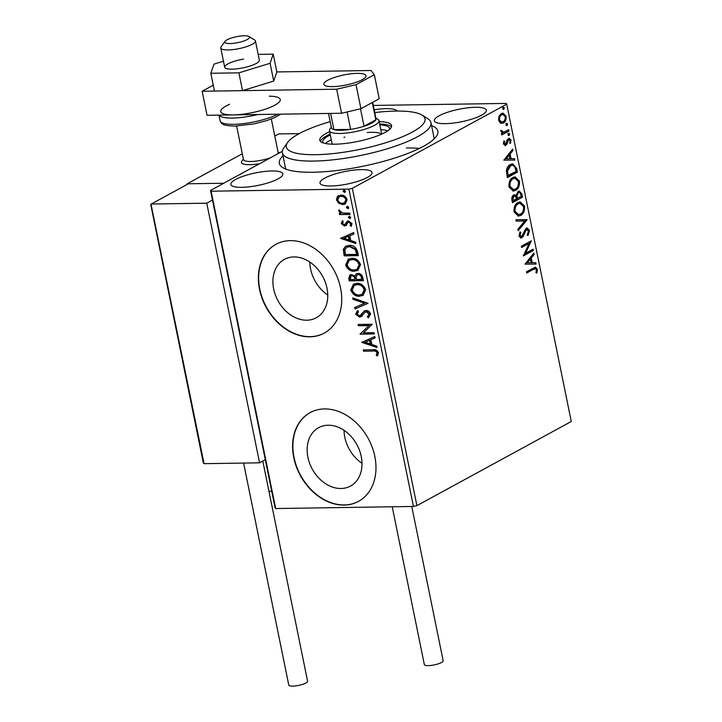 <?xml version="1.0" encoding="UTF-8"?>
<svg xmlns="http://www.w3.org/2000/svg" width="722" height="722" viewBox="0 0 722 722"><rect width="100%" height="100%" fill="white"/><g stroke="black" fill="none" stroke-linecap="round" stroke-linejoin="round"><path stroke-width="1.08" d="M431.566 125.574A80.873 19.431 168.5 0 1 436.359 136.404A80.873 19.431 168.5 0 1 312.879 172.242A80.873 19.431 168.5 0 1 282.789 167.648A80.873 19.431 168.5 0 1 282.97 155.799M433.787 139.274A75.819 18.212 -11.5 0 0 433.886 137.009L430.953 122.578A75.819 18.212 168.5 0 1 396.459 145.772A75.819 18.212 168.5 0 1 282.356 152.811A75.819 18.212 168.5 0 1 283.773 147.92L287.654 142.433A70.765 17.003 -11.5 0 0 316.263 154.689A70.765 17.003 -11.5 0 0 392.831 140.42A70.765 17.003 -11.5 0 0 422.027 115.096A70.765 17.003 -11.5 0 0 374.763 112.578M341.01 488.496A33.257 25.441 -118.6 0 0 350.495 486.059A33.257 25.441 -118.6 0 0 359.529 450.447A33.257 25.441 -118.6 0 0 328.14 425.222A33.257 25.441 -118.6 0 0 318.655 427.65A33.257 25.441 -118.6 0 0 309.621 463.262A33.257 25.441 -118.6 0 0 341.01 488.496M306.778 320.207A33.257 25.441 -118.6 0 0 316.254 317.779A33.257 25.441 -118.6 0 0 325.297 282.167A33.257 25.441 -118.6 0 0 293.899 256.933A33.257 25.441 -118.6 0 0 284.423 259.369A33.257 25.441 -118.6 0 0 275.38 294.982A33.257 25.441 -118.6 0 0 306.778 320.207M309.837 336.813A50.549 38.663 -118.6 0 0 324.241 333.113A50.549 38.663 -118.6 0 0 337.977 278.99A50.549 38.663 -118.6 0 0 290.271 240.643A50.549 38.663 -118.6 0 0 275.858 244.343A50.549 38.663 -118.6 0 0 262.122 298.466A50.549 38.663 -118.6 0 0 309.837 336.813M276.003 244.271A50.549 38.663 -118.6 0 0 262.447 298.412A50.549 38.663 -118.6 0 0 310.117 336.651A50.549 38.663 -118.6 0 0 324.386 333.032M344.069 505.093A50.549 38.663 -118.6 0 0 358.482 501.393A50.549 38.663 -118.6 0 0 372.218 447.279A50.549 38.663 -118.6 0 0 324.512 408.932A50.549 38.663 -118.6 0 0 310.099 412.632A50.549 38.663 -118.6 0 0 296.363 466.746A50.549 38.663 -118.6 0 0 344.069 505.093M310.243 412.551A50.549 38.663 -118.6 0 0 296.688 466.692A50.549 38.663 -118.6 0 0 344.358 504.94A50.549 38.663 -118.6 0 0 358.626 501.312M241.861 187.332A26.533 6.372 -11.5 0 0 269.405 182.449A26.533 6.372 -11.5 0 0 282.871 173.858A26.533 6.372 -11.5 0 0 271.878 170.97A26.533 6.372 -11.5 0 0 244.325 175.852A26.533 6.372 -11.5 0 0 230.859 184.444A26.533 6.372 -11.5 0 0 241.861 187.332M445.357 123.652A26.533 6.372 -11.5 0 0 472.901 118.769A26.533 6.372 -11.5 0 0 486.366 110.186A26.533 6.372 -11.5 0 0 475.374 107.289A26.533 6.372 -11.5 0 0 447.82 112.181A26.533 6.372 -11.5 0 0 434.355 120.764A26.533 6.372 -11.5 0 0 445.357 123.652M397.037 111.062A26.533 6.372 -11.5 0 0 386.225 108.643A26.533 6.372 -11.5 0 0 374.195 109.798M331.001 185.978A26.533 6.372 -11.5 0 0 358.554 181.096A26.533 6.372 -11.5 0 0 372.02 172.513A26.533 6.372 -11.5 0 0 361.018 169.616A26.533 6.372 -11.5 0 0 333.474 174.507A26.533 6.372 -11.5 0 0 320.008 183.09A26.533 6.372 -11.5 0 0 331.001 185.978M419.41 148.416A75.819 18.212 -11.5 0 0 406.387 147.983M500.49 123.182L498.568 120.348L499.064 116.206L501.402 113.534L502.945 113.092L506.131 116.224C506.348 119.662 505.418 121.928 503.333 123.029L500.49 123.182M508.992 130.971L501.682 134.951L501.411 133.66L502.494 133.074L500.824 131.476L500.878 130.357L503.721 132.18L508.73 129.671L508.992 130.971L501.6 134.563M502.386 132.252L503.721 132.18M507.81 139.806L509.073 139.671L507.178 140.492L506.023 144.4L504.985 145.42L505.797 145.411L503.378 143.994L503.911 140.925L504.687 141.341L504.254 143.425L505.499 144.138L507.277 139.563L509.2 138.272L510.996 140.104L510.544 143.308L509.714 142.929L510.12 140.736L508.622 139.797L506.835 144.382L504.976 145.645M504.299 144.256L505.499 144.138M516.582 168.262L517.376 172.179L507.367 177.63L506.393 170.879C506.97 167.531 508.297 165.401 510.391 164.481L512.683 163.804L516.582 168.262L515.77 168.28L516.564 172.188L517.376 172.179M522.466 197.205L512.458 202.656L511.979 200.274C511.528 197.675 512.097 195.933 513.667 195.048L514.678 194.76L516.113 195.463L518.134 191.411L519.271 191.086L521.78 193.839L522.466 197.205L512.385 202.268M527.078 219.858L518.17 230.706L517.882 229.298L524.641 221.067L516.212 221.112L515.932 219.696L527.078 219.858L526.266 219.867L518.008 229.921M533.044 249.198L533.305 250.489L523.306 255.949L529.055 243.467L521.591 247.529L521.329 246.238L531.329 240.787L525.598 253.251L533.044 249.198M533.423 269.36L526.771 272.988L526.509 271.698L535.534 267.14L537.394 269.18L536.888 272.988L535.986 272.754L536.374 269.748L535.228 268.638L526.69 272.6M413.444 506.447L348.888 189.119L352.345 188.307L506.718 104.167L571.273 421.504L416.901 505.644L413.444 506.447L275.678 508.541L275.082 507.792L210.517 190.455L282.311 151.331M352.345 188.307L416.901 505.644M524.966 264.144L533.838 253.079L534.118 254.487L531.266 257.971L532.231 262.691L535.787 262.673L536.076 264.081L524.966 264.144M529.506 230.39L528.089 235.363L527.367 234.587L528.495 231.04L526.32 229.614L523.306 236.274L520.932 238.043L518.965 236.031L520.002 231.861L520.824 232.538L519.993 235.489L521.609 236.5L526.076 228.314L527.114 228.017L529.506 230.39L528.694 230.399L527.277 235.372M525.508 229.623L526.988 229.434L525.508 229.623L524.614 230.589L525.426 230.571M520.282 236.663L521.609 236.5M520.67 215.436L518.378 216.077L514.064 211.934C513.775 207.151 515.084 204.01 517.99 202.521L520.201 201.88L524.56 206.104C524.831 210.833 523.531 213.947 520.67 215.436L518.008 216.059M515.58 190.409L513.288 191.05L508.974 186.908C508.685 182.125 509.994 178.984 512.891 177.495L515.111 176.854L519.47 181.078C519.732 185.807 518.441 188.92 515.58 190.409L512.918 191.032M503.812 160.158L512.674 149.093L512.963 150.501L510.111 153.976L511.068 158.705L514.633 158.687L514.912 160.094L503.812 160.158M508.468 135.465L509.118 135.447L508.062 134.824L508.676 133.29L509.732 133.922L508.784 135.546M506.456 125.538L507.097 125.529L506.05 124.906L506.663 123.372L507.71 123.994L506.772 125.628M503.162 109.356L503.812 109.347L502.756 108.724L503.369 107.19L504.425 107.813L503.478 109.446M373.31 105.43L506.113 103.417L506.718 104.167M338.862 203.369L336.434 199.904L337.436 196.393L340.865 195.084C343.798 195.003 345.901 196.555 347.165 199.741L345.215 203.983L342.797 204.579L338.862 203.369L339.439 203.062L337.012 199.597L336.434 199.904M349.971 214.425L339.602 214.578L339.34 213.288L340.865 213.261L338.699 211.032L338.853 210.048L342.625 213.035L349.71 213.125L349.971 214.425M347.417 221.131L348.473 220.932L352.02 223.621L351.163 226.302L350.053 225.58L350.784 223.784L348.789 222.232L347.869 222.547L345.982 225.535L344.466 225.977L341.244 223.549L342.21 221.031L343.257 221.78L342.508 223.45L344.15 224.677L345.035 224.352L347.21 221.23M344.15 224.677L345.603 224.046L347.526 221.076M351.56 225.878L350.621 225.264L351.352 223.477L349.358 221.916L347.869 222.547M357.561 251.716L358.356 255.633L344.168 255.841L343.347 249.28L345.676 246.22L349.331 245.381C353.392 245.119 356.127 247.24 357.561 251.716M363.446 280.659L349.258 280.867L348.78 278.493L349.863 274.965L351.506 274.559L354.845 276.093L356.28 273.791L357.922 273.385C360.269 273.358 361.884 274.667 362.76 277.293L363.446 280.659M368.058 303.312L354.971 308.917L354.683 307.509L364.61 303.249L353.013 299.323L352.733 297.915L368.058 303.312M374.023 332.652L374.285 333.943L360.107 334.16L368.969 325.586L358.392 325.748L358.13 324.449L372.308 324.241L363.473 332.815L374.023 332.652M373.003 351.063L363.572 351.208L363.31 349.908L372.886 349.764C375.359 349.204 377.218 350.206 378.481 352.769L377.489 355.973L376.27 355.332L377.028 352.805C376.009 351.226 374.664 350.639 373.003 351.063L363.572 351.208M348.888 189.119L211.113 191.204L275.678 508.541M361.776 342.354L374.817 336.533L375.097 337.941L370.909 339.746L371.866 344.466L376.767 346.127L377.055 347.535L361.776 342.354L362.309 341.894M361.605 316.371L359.583 317.075L355.657 314.115L357.399 310.83L358.482 311.823L357.119 314.106L359.258 315.776L360.937 314.972L364.267 310.956L366.027 310.478C368.157 310.469 369.682 311.633 370.585 313.98L368.256 317.806L367.327 316.768L369.15 314.097L366.271 311.778L364.962 312.22L361.126 316.687M365.846 311.714L364.962 312.22M359.827 315.469L361.505 314.657L360.251 315.532L362.02 313.348M359.574 296.3C355.549 296.453 352.607 294.359 350.757 290.018L353.437 284.17L356.876 283.349C360.91 283.204 363.834 285.325 365.648 289.693L362.958 295.478L360.152 295.984C356.117 296.137 353.184 294.044 351.334 289.702L350.757 290.018M354.484 271.273C350.459 271.427 347.517 269.333 345.667 264.992L348.338 259.144L351.785 258.323C355.82 258.178 358.744 260.29 360.558 264.667L357.859 270.452L355.053 270.958C351.027 271.111 348.094 269.017 346.235 264.676L345.667 264.992M340.613 238.368L353.654 232.547L353.942 233.955L349.746 235.751L350.712 240.48L355.612 242.141L355.892 243.549L340.613 238.368L341.154 237.899M350.576 218.206L349.8 218.531L348.401 217.475L349.367 216.374L350.766 217.439L350.323 218.414M348.852 216.492L349.367 216.374M348.564 208.279L347.787 208.613L346.38 207.548L347.345 206.456L348.744 207.512L348.302 208.487M346.84 206.573L347.345 206.456M345.269 192.097L344.493 192.431L343.094 191.366L344.051 190.274L345.45 191.33L345.008 192.305M343.546 190.391L344.051 190.274M210.517 190.455L211.113 191.204M282.356 152.811L285.298 167.233A75.819 18.212 -11.5 0 0 286.282 169.282M309.792 262.041A33.257 25.441 -118.6 0 0 327.761 295.009M344.033 430.321A33.257 25.441 -118.6 0 0 362.002 463.289M364.141 350.892L363.942 349.899M377.814 355.531L376.27 355.332M376.839 355.016L377.57 353.347L377.001 353.654M377.57 353.347L377.597 352.489L377.028 352.805M377.597 352.489C376.577 350.91 375.232 350.332 373.581 350.748M375.088 337.878L370.909 339.746M376.938 346.993L362.345 342.048M370.305 343.934L370.873 343.627L370.133 340.008L365.17 342.201L370.305 343.934L369.565 340.315L365.17 342.201M370.133 340.008L369.565 340.315M374.222 333.645L360.107 334.16M360.675 333.853L360.052 333.889M360.621 333.573L368.969 325.586M369.538 325.27L358.392 325.748M358.96 325.432L358.762 324.44M368.816 317.481L367.895 316.453L367.327 316.768M367.895 316.453L369.15 314.097M369.727 313.781L366.839 311.462L366.271 311.778M366.839 311.462L365.54 311.913M362.182 316.065L359.583 317.075M360.152 316.759L356.235 313.799L355.657 314.115M356.235 313.799L357.968 310.514M362.588 313.041L364.565 310.803M368.039 303.249L354.971 308.917M355.54 308.61L355.269 307.256M353.013 299.323L353.59 299.016L365.179 302.942L364.61 303.249M353.59 299.016L353.41 298.15M351.334 289.702L353.726 284.017M363.238 295.316L360.152 295.984M362.327 294.188L364.772 289.45C363.319 285.903 360.964 284.206 357.706 284.333L354.637 285.172M357.137 284.648L354.34 285.325L352.201 289.937C353.699 293.439 356.072 295.127 359.303 295L362.047 294.35L364.204 289.757C362.751 286.219 360.395 284.513 357.137 284.648L357.706 284.333M364.772 289.45L364.204 289.757M363.383 280.353L349.258 280.867M349.836 280.56L349.349 278.178L350.161 274.82M356.587 273.647L354.845 276.093M358.762 274.36L357.137 274.929L356.072 276.743L356.451 279.459L361.731 279.387L362.3 279.071L361.993 277.591C361.605 275.533 360.531 274.459 358.762 274.36L357.426 274.802M352.363 275.542L350.802 276.075L350.45 279.558L354.998 279.486L355.441 278.512C355.053 276.58 354.033 275.587 352.363 275.542L351.118 275.948M355.441 278.512L354.863 278.827C354.484 276.887 353.455 275.894 351.794 275.858M354.998 279.486L354.863 278.827M361.993 277.591L361.424 277.907C361.036 275.849 359.953 274.766 358.193 274.676M361.731 279.387L361.424 277.907M346.235 264.676L348.636 258.99M358.148 270.29L355.053 270.958M357.228 269.162L359.682 264.414C358.229 260.877 355.874 259.18 352.616 259.306L349.547 260.146M352.047 259.622L349.249 260.299L347.111 264.911C348.609 268.413 350.982 270.1 354.213 269.974L356.957 269.324L359.114 264.73C357.652 261.193 355.296 259.487 352.047 259.622L352.616 259.306M359.682 264.414L359.114 264.73M358.292 255.326L344.168 255.841M344.746 255.534L343.916 248.973L343.347 249.28M343.916 248.973L345.964 246.067M350.17 246.364L346.668 247.348L344.827 249.947L345.36 254.523L356.632 254.361L357.209 254.045L355.856 249.198L350.17 246.364L346.966 247.195M355.856 249.198L355.287 249.505L349.592 246.671M356.632 254.361L355.287 249.505M353.933 233.892L349.746 235.751M355.784 243.007L341.19 238.052M349.141 239.948L349.719 239.632L348.979 236.013L344.015 238.215L349.141 239.948L348.41 236.329L344.015 238.215M348.979 236.013L348.41 236.329M346.551 225.228L345.044 225.661L341.822 223.242L341.244 223.549M341.822 223.242L342.788 220.715M344.728 224.371L345.603 224.046L344.728 224.371M350.621 225.264L350.053 225.58M351.352 223.477L350.784 223.784M349.358 221.916L348.437 222.241L349.358 221.916M345.044 225.661L344.466 225.977M350.378 218.225L348.97 217.16L348.401 217.475M348.97 217.16L349.935 216.068M349.908 214.118L339.602 214.578M340.179 214.263L339.972 213.27M338.699 211.032L339.277 210.725L341.443 212.945L340.865 213.261M339.277 210.725L339.43 209.732M348.356 208.297L346.957 207.241L346.38 207.548M346.957 207.241L347.914 206.14M337.012 199.597L338.004 196.086L337.436 196.393M338.004 196.086L338.708 195.527M345.495 203.821L342.797 204.579M343.365 204.263L339.439 203.062M344.755 202.638L346.461 199.452C345.477 197.106 343.889 195.978 341.705 196.068L339.511 196.691M341.136 196.375L339.214 196.835L337.706 199.895C338.744 202.241 340.351 203.369 342.544 203.279L344.475 202.801L345.892 199.768C344.899 197.413 343.32 196.285 341.136 196.375L341.705 196.068M346.461 199.452L345.892 199.768M345.062 192.115L343.663 191.059L343.094 191.366M343.663 191.059L344.629 189.958M535.119 267.194L536.581 269.189L537.394 269.18M536.581 269.189L536.076 272.997M535.228 268.638L532.619 269.378M533.179 253.873L533.314 254.505L534.118 254.487M533.314 254.505L530.453 257.98L531.266 257.971M530.453 257.98L531.419 262.709L532.231 262.691M531.419 262.709L535.787 262.673M534.975 262.691L535.264 264.09M530.354 259.081L529.542 259.09L526.555 262.736L531.085 262.7L530.354 259.081L527.358 262.727L531.085 262.7M526.555 262.736L527.358 262.727M532.313 249.595L532.493 250.507L533.305 250.489M532.493 250.507L523.324 255.498M521.51 247.141L529.055 243.467M530.778 241.085L531.392 241.076M530.517 241.229L524.786 253.269L525.598 253.251M524.614 230.589L522.493 236.284L523.306 236.274M522.493 236.284L521.103 237.782L521.916 237.773M521.103 237.782L520.535 238.007M519.741 232.331L520.824 232.538M520.011 232.547L519.181 235.507L519.993 235.489M519.181 235.507L520.797 236.509M526.708 228.062L528.694 230.399M515.932 219.705L527.033 219.641M519.795 201.907L523.748 206.113L524.56 206.104M523.748 206.113C524.019 210.851 522.719 213.956 519.858 215.454M520.066 203.288L517.439 203.83C515.138 205.012 514.082 207.512 514.272 211.329L517.764 214.687L520.4 214.145C522.692 212.963 523.739 210.49 523.54 206.709L520.066 203.288L518.252 203.812C515.941 205.003 514.885 207.503 515.075 211.32L518.567 214.669M517.439 203.83L518.252 203.812M514.272 211.329L515.075 211.32M514.272 194.814L516.113 195.463M518.865 191.131L520.968 193.848L521.78 193.839M520.968 193.848L521.654 197.214M517.584 192.72L519.091 192.512L517.584 192.72L516.212 195.725L516.645 198.505L521.176 196.465L520.878 194.985C520.472 192.918 519.65 192.16 518.396 192.711L517.024 195.716L517.457 198.496M513.134 196.348L514.678 196.131L513.134 196.348L512.142 199.471L512.412 200.815L516.429 199.055L516.293 198.397C515.905 196.447 515.129 195.761 513.947 196.33L512.954 199.462L513.225 200.806M512.142 199.471L512.954 199.462M516.212 195.725L517.024 195.716M514.705 176.881L518.658 181.087L519.47 181.078M518.658 181.087C518.928 185.825 517.629 188.929 514.768 190.427M514.976 178.262L512.349 178.803C510.039 179.986 508.983 182.485 509.172 186.303L512.665 189.651L515.309 189.119C517.602 187.937 518.649 185.464 518.45 181.682L514.976 178.262L513.152 178.785C510.851 179.977 509.795 182.476 509.985 186.294L513.477 189.642M512.349 178.803L513.152 178.785M509.172 186.303L509.985 186.294M516.564 172.188L507.286 177.242M512.277 163.831L515.77 168.28M512.485 165.23L509.84 165.789L506.673 171.06L507.322 175.789L516.086 171.439L514.84 166.728L512.485 165.23L510.653 165.771L507.485 171.051L508.135 175.771M506.673 171.06L507.485 171.051M509.84 165.789L510.653 165.771M512.024 149.887L512.151 150.51L512.963 150.501M512.151 150.51L509.299 153.994L510.111 153.976M509.299 153.994L510.264 158.714L511.068 158.705M510.264 158.714L514.633 158.687M513.82 158.696L514.1 160.094M509.2 155.086L508.387 155.104L505.391 158.75L509.931 158.714L509.2 155.086L506.203 158.732L509.931 158.714M505.391 158.75L506.203 158.732M503.757 141.295L504.687 141.341M503.875 141.359L503.451 143.434L504.254 143.425M503.451 143.434L504.687 144.147M508.775 138.335L510.183 140.113L510.996 140.104M510.183 140.113L509.732 143.317M507.178 140.492L507.99 140.483M506.709 142.288L507.512 142.27M506.023 144.4L506.835 144.382M507.873 133.308L509.732 133.922M508.92 133.931L508.306 135.465M500.842 130.538L501.781 130.547M500.969 130.565L500.96 131.214L501.772 131.196M500.96 131.214L502.909 132.189M507.999 130.068L508.18 130.98M505.851 123.381L507.71 123.994M506.907 124.004L506.293 125.538M502.53 113.128L505.319 116.233L506.131 116.224M505.319 116.233C505.544 119.671 504.606 121.937 502.521 123.038L503.333 123.029M502.521 123.038L501.375 123.453M502.9 114.473L500.86 114.834C499.299 115.628 498.568 117.307 498.649 119.879L501.041 122.099L503.081 121.729C504.633 120.944 505.355 119.274 505.238 116.72L502.9 114.473L501.673 114.825C500.111 115.619 499.371 117.298 499.462 119.861L501.853 122.081M500.86 114.834L501.673 114.825M498.649 119.879L499.462 119.861M502.557 107.199L504.425 107.813M503.613 107.822L502.999 109.356M241.482 162.468A20.216 4.855 168.5 0 0 259.64 163.686A20.216 4.855 168.5 0 1 249.857 164.67A20.216 4.855 168.5 0 1 241.482 162.468A20.216 4.855 168.5 0 1 241.861 161.159L243.359 159.03M242.285 153.759L187.188 183.794L187.287 184.263M274.793 136.043L278.665 133.931L299.179 133.624M187.188 183.794L223.757 183.244L188.406 183.776L151.241 204.028L206.754 203.189L212.476 200.075M268.936 491.222L271.698 491.177M245.904 40.188A12.635 3.032 -11.5 0 0 248.982 36.497A12.635 3.032 -11.5 0 0 228.36 39.159A12.635 3.032 -11.5 0 0 224.984 41.38A12.635 3.032 -11.5 0 0 231.266 43.519A12.635 3.032 -11.5 0 0 245.904 40.188M248.982 36.497L254.695 40.035A17.689 4.251 168.5 0 1 255.444 40.955A17.689 4.251 168.5 0 1 250.39 45.197A17.689 4.251 168.5 0 1 231.861 49.719A17.689 4.251 168.5 0 1 220.77 48.013A17.689 4.251 168.5 0 1 221.103 46.867L224.984 41.38M277.627 153.876A17.689 4.251 -11.5 0 0 278.141 152.504L271.319 118.986M236.645 126.034L243.467 159.553A17.689 4.251 -11.5 0 0 253.007 161.394A17.689 4.251 -11.5 0 0 270.47 157.775M150.727 204.425L203.324 462.946L204.064 463.668L259.577 462.829L206.754 203.189M265.299 459.715L259.577 462.829M151.178 205.03L204.064 463.668M188.406 183.776L151.241 204.028M411.775 506.474L443.155 660.747A9.603 2.31 168.5 0 1 438.281 663.852A9.603 2.31 168.5 0 1 428.317 665.621A9.603 2.31 168.5 0 1 424.337 664.574L392.226 506.772M262.799 461.069L307.59 681.225A9.603 2.31 168.5 0 1 305.875 683.021A9.603 2.31 168.5 0 1 295.551 685.9A9.603 2.31 168.5 0 1 288.764 685.052L243.603 463.073M243.594 59.096A17.689 4.251 -11.5 0 0 224.686 67.245A17.689 4.251 -11.5 0 0 240.444 68.328A17.689 4.251 -11.5 0 0 259.36 60.188L255.444 40.955M223.459 61.226L213.947 64.141L210.833 73.274L238.91 72.85L270.1 63.292L273.214 54.15L258.178 54.385M273.214 54.15L276.833 71.938L273.719 81.081L242.529 90.638L214.452 91.062L210.833 73.274M238.91 72.85L242.529 90.638M270.1 63.292L273.719 81.081M332.77 86.622A21.48 5.162 -11.5 0 0 355.071 82.669A21.48 5.162 -11.5 0 0 365.973 75.72A21.48 5.162 -11.5 0 0 357.065 73.373A21.48 5.162 -11.5 0 0 334.764 77.335A21.48 5.162 -11.5 0 0 323.871 84.284A21.48 5.162 -11.5 0 0 332.77 86.622M213.261 85.196L202.151 91.252L336.678 89.212L356.036 84.682L374.33 74.709L370.991 70.512L276.833 71.938M356.036 84.682L360.919 108.715L379.221 98.743L374.33 74.709M360.919 108.715L341.569 113.255L336.678 89.212M202.151 91.252L207.043 115.294L341.569 113.255M330.18 121.648A70.765 17.003 -11.5 0 0 318.528 125.357A70.765 17.003 -11.5 0 0 287.654 142.433M381.442 134.22A25.27 6.074 -11.5 0 0 367.209 132.523M344.917 137.054A25.27 6.074 -11.5 0 0 343.88 137.406M387.705 130.844A34.114 8.195 -11.5 0 0 380.819 129.662M379.835 124.861A34.114 8.195 168.5 0 1 389.6 128.489A34.114 8.195 168.5 0 1 389.582 129.391M329.647 131.684A36.651 8.808 -11.5 0 0 319.774 140.194A36.651 8.808 -11.5 0 0 374.917 136.792A36.651 8.808 -11.5 0 0 391.586 125.583A36.651 8.808 -11.5 0 0 379.176 121.603M391.486 126.855A36.651 8.808 -11.5 0 0 379.664 124.004M422.027 115.096L427.749 118.634A75.819 18.212 168.5 0 1 430.953 122.578M330.135 134.084A36.651 8.808 -11.5 0 0 320.36 141.322M323.104 142.911A34.114 8.195 168.5 0 1 322.734 142.099A34.114 8.195 168.5 0 1 330.306 134.933M331.281 139.743A34.114 8.195 -11.5 0 0 325.405 143.516M375.873 118.065L377.904 119.32A25.27 6.074 168.5 0 1 378.978 120.637A25.27 6.074 168.5 0 1 366.153 128.814A25.27 6.074 168.5 0 1 339.918 133.471A25.27 6.074 168.5 0 1 329.449 130.718A25.27 6.074 168.5 0 1 329.918 129.085L331.299 127.135M328.51 113.453L331.434 127.803A22.743 5.469 -11.5 0 0 333.934 129.635A22.743 5.469 -11.5 0 0 340.856 130.285A22.743 5.469 -11.5 0 0 350.639 129.382A22.743 5.469 -11.5 0 0 364.041 126.242L375.828 119.816A22.743 5.469 -11.5 0 0 376.009 118.733L372.669 102.316M360.495 108.823L364.041 126.242A22.743 5.469 -11.5 0 0 375.828 119.816L372.308 102.515M330.64 113.417L333.934 129.635L350.639 129.382L347.101 111.955M349.349 278.178L348.78 278.493M344.223 252.98L343.654 253.296M356.921 252.655L356.352 252.962M346.407 222.737L345.838 223.044M523.459 233.603L524.262 233.585M516.51 197.855L517.322 197.837M507.151 174.941L507.963 174.923M257.781 114.527A32.851 7.897 168.5 0 1 232.439 118.074A32.851 7.897 168.5 0 1 219.064 115.114M229.641 104.257A30.324 7.283 -11.5 0 0 233.377 114.897A30.324 7.283 -11.5 0 0 274.261 105.484A30.324 7.283 -11.5 0 0 269.261 96.188M280.813 114.175L274.658 117.605L266.959 120.52L254.153 123.841L235.182 126.079C221.663 125.827 221.257 123.444 220.102 120.745A32.851 7.897 -11.5 0 0 233.711 124.328A32.851 7.897 -11.5 0 0 277.844 114.22M354.34 285.325L354.908 285.01M362.047 294.35L362.615 294.034M350.802 276.075L351.379 275.768M357.137 274.929L357.706 274.613M349.249 260.299L349.818 259.983M356.957 269.324L357.525 269.008M346.668 247.348L347.237 247.032M344.791 224.515L345.36 224.208M348.085 222.403L348.654 222.087M339.214 196.835L339.782 196.519M344.475 202.801L345.053 202.494M278.033 151.981L279.477 152.874M220.77 48.013L224.686 67.245M218.946 115.114L220.102 120.745M329.449 130.718L332.183 144.174M378.978 120.637L381.712 134.093"/></g></svg>
